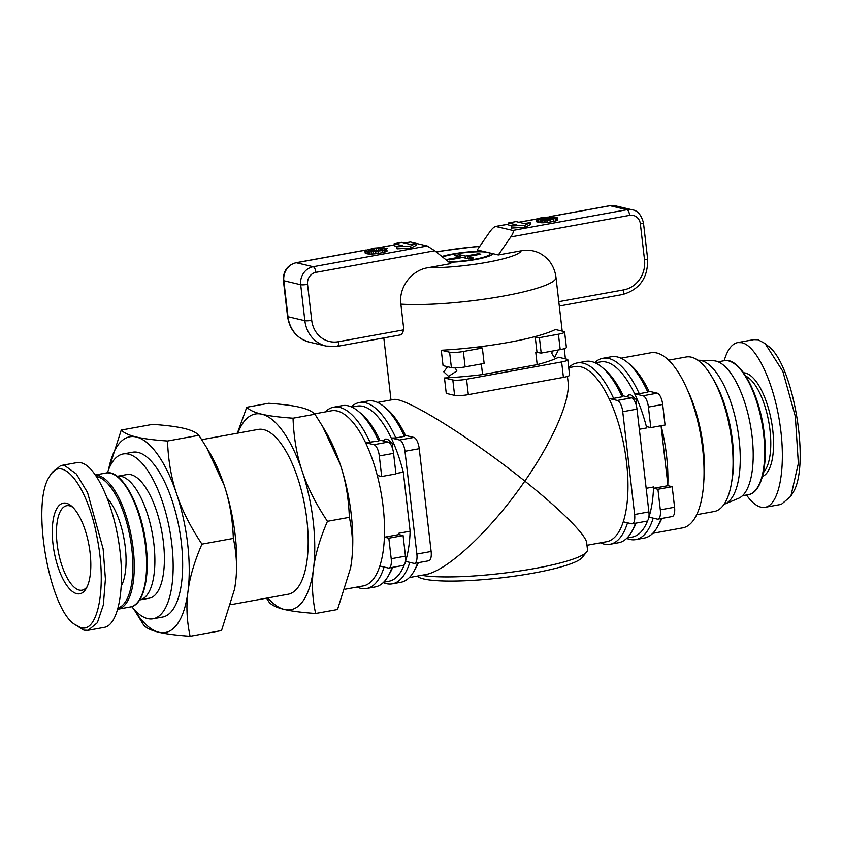<?xml version="1.0" encoding="UTF-8"?>
<svg xmlns="http://www.w3.org/2000/svg" width="842" height="842" viewBox="0 0 842 842"><rect width="100%" height="100%" fill="white"/><g stroke="black" fill="none" stroke-linecap="round" stroke-linejoin="round"><path stroke-width="1.26" d="M567.445 376.427L568.076 381.91C570.529 400.266 552.762 441.008 524.829 481.098C471.152 437.872 403.939 396.172 393.372 399.54L377.511 402.423M395.845 437.935A92.136 35.427 -100.3 0 0 359.366 402.529L367.922 400.971A92.136 35.427 79.7 0 1 383.941 406.57L386.804 408.959A88.989 34.217 79.7 0 1 405.497 435.44L404.402 436.377L395.845 437.935L391.235 438.029A88.989 34.217 -100.3 0 0 357.071 406.139L351.83 407.086M652.75 533.312L682.715 527.871A88.989 34.217 -100.3 0 0 702.649 448.786A88.989 34.217 -100.3 0 0 650.898 352.756L620.933 358.197M602.788 358.303L611.355 356.745A92.136 35.427 79.7 0 1 627.364 362.344L630.237 364.733A88.989 34.217 79.7 0 1 648.929 391.214L647.824 392.151L639.267 393.698A92.136 35.427 -100.3 0 0 602.788 358.303A92.136 35.427 -100.3 0 0 594.736 362.628M661.096 425.736A88.989 34.217 79.7 0 1 666.517 455.354A88.989 34.217 79.7 0 1 667.822 484.382L667.969 485.687L672.19 486.687L674.568 507.242L660.307 509.831A10.472 4.031 79.7 0 1 657.96 519.135A10.472 4.031 79.7 0 1 657.276 519.114L648.929 517.135A88.989 34.217 -100.3 0 0 653.56 486.971L646.161 488.307M405.423 561.593A88.989 34.217 -100.3 0 0 405.507 561.372A88.989 34.217 -100.3 0 0 410.128 531.197L398.719 533.27L398.866 534.586L403.086 535.575L405.465 556.13L391.204 558.73L388.825 538.175L384.605 537.175L384.457 535.859A88.989 34.217 -100.3 0 0 383.142 506.842A88.989 34.217 -100.3 0 0 377.626 476.814A88.989 34.217 -100.3 0 0 365.554 442.703A88.989 34.217 -100.3 0 0 331.401 410.801L314.561 413.864M383.121 440.882L385.531 439.071L387.478 439.145L392.814 443.808L392.625 448.744M405.181 553.657L405.602 557.72M586.979 545.269L606.64 541.69A88.989 34.217 -100.3 0 0 623.259 521.808A88.989 34.217 -100.3 0 0 626.574 462.616A88.989 34.217 -100.3 0 0 608.987 398.466A88.989 34.217 -100.3 0 0 580.622 366.775A88.989 34.217 -100.3 0 0 574.823 366.575L568.739 367.68M626.543 396.656L628.953 394.845L630.9 394.919L636.247 399.582L636.057 404.518M648.603 509.431L649.024 513.494M307.551 284.375A10.472 9.536 -76.7 0 1 315.876 272.366L434.735 250.769L450.786 263.599L427.978 267.745C412.222 269.893 398.487 286.785 400.876 304.141L403.844 329.843L401.56 334.695L337.295 346.367A5.231 2.01 -100.3 0 0 338.463 341.715A26.176 23.829 -76.7 0 1 311.719 320.349L307.551 284.375A5.231 0.8 173.4 0 1 300.689 284.733L304.857 320.707A5.231 0.8 -6.6 0 0 311.719 320.349M451.396 367.628A10.472 1.6 -6.6 0 0 465.121 366.901L463.342 351.482A10.472 1.6 173.4 0 1 449.617 352.209L451.396 367.628L443.05 365.66L441.271 350.24A88.989 13.619 -6.6 0 0 479.351 346.809A88.989 13.619 -6.6 0 0 508.778 342.347A88.989 13.619 -6.6 0 0 533.975 336.884L539.406 337.663L541.196 353.082L535.765 352.303L537.196 364.639A88.989 13.619 -6.6 0 0 558.583 357.261L566.929 359.229A10.472 1.6 173.4 0 1 567.824 359.755A10.472 1.6 173.4 0 1 561.635 361.955L563.424 377.374L468.331 394.645L466.552 379.237A10.472 1.6 173.4 0 1 452.828 379.963L454.606 395.382L446.26 393.403L444.481 377.984A88.989 13.619 -6.6 0 0 482.571 374.564L481.34 363.954M455.175 367.891L456.869 370.943L448.575 376.353L443.766 371.817L447.639 366.744M557.699 350.083L557.878 351.093L554.499 357.661L551.963 353.672L552.057 351.103M409.328 577.538L425.189 574.654C447.049 571.35 491.539 529.586 524.829 481.098C560.709 509.694 586.116 535.07 586.706 542.869L587.495 549.752A88.989 13.619 173.4 0 1 586.674 551.973A88.989 13.619 173.4 0 1 534.933 568.455A88.989 13.619 173.4 0 1 421.547 575.318M417.106 576.128L417.716 576.602A83.758 12.809 -6.6 0 0 533.428 573.097A83.758 12.809 -6.6 0 0 582.117 557.583L586.674 551.973M448.502 261.767A26.176 3.999 -6.6 0 0 489.77 254.431A26.176 3.999 -6.6 0 0 487.792 252.463L477.246 249.969L489.728 231.96C492.012 228.803 493.97 226.961 495.591 226.456L512.862 230.445C513.883 231.118 513.199 233.276 510.81 236.949L498.327 254.958L487.792 252.463A26.176 3.999 -6.6 0 0 466.321 252.505A26.176 3.999 -6.6 0 0 442.482 256.957M153.086 618.775L162.59 617.049A83.758 32.206 -100.3 0 0 181.346 542.616A83.758 32.206 -100.3 0 0 132.647 452.228L123.132 453.964A83.758 32.206 79.7 0 1 171.842 544.353A83.758 32.206 79.7 0 1 153.086 618.775A83.758 32.206 79.7 0 1 131.731 606.598M107.439 472.878A83.758 32.206 79.7 0 1 123.132 453.964M230.95 604.63L288.111 594.241A83.758 32.206 -100.3 0 0 306.867 519.819A83.758 32.206 -100.3 0 0 258.168 429.431L201.764 439.671M139.646 599.936A62.813 24.155 -100.3 0 0 139.825 599.904A62.813 24.155 -100.3 0 0 153.897 544.079A62.813 24.155 -100.3 0 0 117.375 476.288A62.813 24.155 -100.3 0 0 117.185 476.33M117.375 476.288L126.879 474.562A62.813 24.155 79.7 0 1 163.411 542.353A62.813 24.155 79.7 0 1 149.339 598.178L139.825 599.904M87.189 586.59A42.921 16.503 79.7 0 1 82.074 590.179A42.921 16.503 79.7 0 1 57.109 543.858A42.921 16.503 79.7 0 1 66.728 505.705A42.921 16.503 79.7 0 1 72.78 507.273M52.993 544.069A46.068 17.714 -100.3 0 0 67.486 586.369A46.068 17.714 -100.3 0 0 86.294 588.347A46.068 17.714 -100.3 0 0 90.094 552.847A46.068 17.714 -100.3 0 0 71.317 505.937A46.068 17.714 -100.3 0 0 52.993 544.069M74.022 623.996L83.916 630.163L88.105 630.311L97.335 622.754L103.377 604.83L105.408 579.022L103.145 548.91L87.526 492.475L76.338 473.972L64.887 465.721L60.687 465.584L51.151 473.678L49.299 476.919C61.613 452.554 88 486.023 97.262 538.48C106.966 586.916 98.061 633.437 80.706 627.606L74.022 623.996C48.626 606.672 31.143 503.253 49.299 476.919M88.105 630.311L104.271 627.374C118.459 625.048 125.311 587.937 119.311 545.974C113.47 504.011 96.03 466.089 81.053 462.784L76.854 462.647L60.687 465.584M121.343 585.906A50.783 19.524 -100.3 0 0 125.279 547.247A50.783 19.524 -100.3 0 0 107.344 498.232M711.911 376.858L713.879 380.184A73.286 28.186 79.7 0 1 732.456 440.724A73.286 28.186 79.7 0 1 732.014 480.035L731.351 483.845A78.527 30.196 -100.3 0 0 731.824 441.724A78.527 30.196 -100.3 0 0 711.911 376.858A78.527 30.196 -100.3 0 0 686.156 356.987L668.611 360.176M697.86 360.271A73.286 28.186 79.7 0 1 698.849 360.26A73.286 28.186 79.7 0 1 739.108 439.524A73.286 28.186 79.7 0 1 724.962 503.969A73.286 28.186 79.7 0 1 724.036 504.316M698.849 360.26L713.574 360.765A70.149 26.976 79.7 0 1 752.106 436.63A70.149 26.976 79.7 0 1 738.571 498.317L724.962 503.969M703.838 480.529A78.527 30.196 -100.3 0 0 703.186 446.923A78.527 30.196 -100.3 0 0 687.325 389.635M724.152 360.723C727.33 349.851 731.856 343.799 737.729 342.568L753.895 339.631L758.084 339.779L765.115 343.568L782.828 371.333L795.332 416.432L798.353 463.437L790.848 496.264L781.313 504.358L765.146 507.294L760.947 507.158C756.221 505.979 751.401 501.927 746.496 495.001M737.729 342.568L741.918 342.715C756.905 346.02 774.345 383.941 780.176 425.905C786.186 467.868 779.334 504.979 765.146 507.294M790.848 496.264L792.701 493.023C810.857 466.689 793.374 363.27 767.978 345.946L765.115 343.568M696.692 514.694L714.237 511.504A78.527 30.196 -100.3 0 0 731.351 483.845M327.454 521.314C319.918 538.733 315.266 554.583 313.477 568.866A99.461 38.248 -100.3 0 0 302.183 471.225C307.467 487.213 315.897 503.916 327.454 521.314L349.356 517.335C348.651 497.959 345.599 480.287 340.21 464.31L322.686 426.589L326.012 432.23A99.461 38.248 79.7 0 1 340.21 464.31A99.461 38.248 79.7 0 1 351.514 561.951A99.461 38.248 79.7 0 1 350.63 567.75A99.461 38.248 79.7 0 1 350.619 567.845M315.624 613.481C301.952 612.513 291.553 611.176 284.438 609.471A99.461 38.248 -100.3 0 0 313.477 568.866C311.593 583.159 312.308 598.031 315.624 613.481L337.526 609.503L350.598 567.95L351.514 561.951C353.398 547.658 352.672 532.775 349.356 517.335M267.809 597.936A99.461 38.248 -100.3 0 0 284.438 609.471C277.218 607.787 272.198 605.472 269.377 602.535L266.535 598.167M237.349 433.209L246.78 407.254C249.6 410.201 254.621 412.506 261.841 414.201A99.461 38.248 -100.3 0 0 237.865 433.114M261.841 414.201C268.966 415.906 279.365 417.232 293.037 418.2C293.742 437.577 296.794 455.248 302.183 471.225A99.461 38.248 -100.3 0 0 261.841 414.201M246.78 407.254L268.682 403.276C282.354 404.244 292.753 405.581 299.878 407.286C307.088 408.97 312.108 411.285 314.929 414.222L293.037 418.2M322.686 426.589L314.929 414.222M190.113 636.289C176.431 635.321 166.032 633.984 158.917 632.279A99.461 38.248 -100.3 0 0 187.955 591.663A99.461 38.248 -100.3 0 0 176.662 494.022C181.946 510.01 190.376 526.713 201.943 544.121C194.407 561.54 189.745 577.391 187.955 591.663C186.071 605.956 186.798 620.828 190.113 636.289L221.52 630.574L234.592 589.032L235.497 583.032A99.461 38.248 79.7 0 1 234.623 588.821A99.461 38.248 79.7 0 1 234.613 588.926M233.35 538.406C232.634 519.03 229.592 501.358 224.204 485.392A99.461 38.248 79.7 0 1 235.497 583.032C237.381 568.739 236.665 553.868 233.35 538.406L201.943 544.121M206.669 447.67L210.005 453.312A99.461 38.248 79.7 0 1 224.204 485.392L206.669 447.67L198.922 435.303C196.102 432.356 191.081 430.052 183.861 428.368C176.746 426.662 166.348 425.326 152.665 424.357L121.259 430.062C124.079 432.998 129.1 435.314 136.32 436.998C143.435 438.703 153.833 440.04 167.516 441.008L198.922 435.303M108.523 469.762L121.259 430.062M133.867 609.145A99.461 38.248 -100.3 0 0 158.917 632.279C151.697 630.595 146.676 628.279 143.856 625.343L133.804 609.071M167.516 441.008C168.232 460.385 171.273 478.056 176.662 494.022A99.461 38.248 -100.3 0 0 136.32 436.998A99.461 38.248 -100.3 0 0 108.544 469.731M543.058 217.425L552.268 216.857L541.785 218.257L539.627 218.92L540.553 219.13L553.078 217.436L557.467 217.868L550.068 219.93L541.038 220.709L553.699 218.446L537.385 219.941L535.996 219.499L537.007 218.72L543.058 217.425M552.341 217.531L552.268 216.857M548.51 218.078L548.447 217.552M547.921 218.173L547.837 217.468M546.668 218.362L546.563 217.531M545.006 218.625L544.911 217.72M543.774 218.804L543.679 217.91M541.869 219.046L541.785 218.257M557.299 218.173L557.709 219.93L557.467 217.868M557.53 220.225L556.899 220.541L556.657 218.488M556.899 220.541L555.72 220.899L555.478 218.836M555.72 220.899L553.52 221.404L553.278 219.352M553.52 221.404L550.3 221.993L550.068 219.93M550.3 221.993L547.763 222.383L547.532 220.33M547.763 222.383L546.069 222.583L545.827 220.53M546.069 222.583L544.353 222.698L544.121 220.646M544.353 222.698L542.953 222.772L542.711 220.709M542.953 222.772L541.269 222.762L541.038 220.709M541.269 222.762L540.469 222.646L540.227 220.593M552.847 218.783L552.773 218.141M551.289 219.162L551.184 218.257M542.322 220.215L542.259 219.636M540.385 220.562L540.301 219.867M540.385 221.93L538.396 222.025L538.154 219.972M538.396 222.025L537.628 222.004L537.385 219.941M537.628 222.004L536.491 221.73L536.249 219.678M536.491 221.73L535.996 219.499M372.838 251.074L374.28 250.811L374.048 248.758L378.7 248.379L382.552 249.043M374.28 250.811L376.342 250.558L376.1 248.506M376.342 250.558L378.942 250.432L378.7 248.379M382.605 249.274L380.942 250.032L380.752 248.506M382.131 249.579L382.036 248.811M380.942 250.032L370.848 250.958L368.943 250.2L374.048 248.758M369.817 250.716L369.701 249.716M370.954 250.969L370.775 249.379M371.732 251.021L371.532 249.211M374.29 248.127L381.637 247.58L387.088 248.527L382.205 250.6L369.638 251.969L365.67 251.453L365.039 250.495L374.29 248.127M387.299 250.884L386.583 251.4L386.341 249.337M386.583 251.4L385.657 251.779L385.415 249.727M385.657 251.779L384.247 252.232L384.005 250.169M384.247 252.232L382.447 252.663L382.205 250.6M382.447 252.663L378.226 253.431L377.984 251.369M378.226 253.431L375.911 253.726L375.669 251.663M375.911 253.726L373.701 253.916L373.459 251.853M373.701 253.916L371.764 254.01L371.522 251.947M371.764 254.01L369.88 254.031L369.638 251.969M369.88 254.031L368.88 254L368.638 251.937M368.88 254L367.312 253.842L367.08 251.79M367.312 253.842L365.902 253.505L365.67 251.453M365.902 253.505L364.986 251.116M365.228 253.168L364.86 250.853M516.041 221.593L524.482 223.593L530.186 222.562L524.892 225.277L511.168 226.014L516.872 224.972L508.442 222.983L516.041 221.593M524.892 225.277L525.134 227.34L530.418 224.614L530.186 222.562M525.134 227.34L511.399 228.066L511.168 226.014M512.094 225.845L508.673 225.035L508.442 222.983M401.708 242.37L410.149 244.369L415.853 243.327L410.559 246.053L396.835 246.78L402.539 245.748L394.109 243.748L401.708 242.37M410.559 246.053L410.791 248.106L416.085 245.38L415.853 243.327M410.791 248.106L397.066 248.843L396.835 246.78M397.761 246.622L394.34 245.811L394.109 243.748M434.735 250.769L427.283 246.001L410.412 242.012L404.444 243.022M400.876 304.141A88.989 13.619 -6.6 0 0 503.421 296.1A88.989 13.619 -6.6 0 0 555.983 277.386C555.278 271.587 553.226 266.367 549.837 261.725C542.28 252.463 532.712 248.822 521.145 250.811L498.327 254.958M661.117 518.567A92.136 35.427 79.7 0 1 657.318 527.166A92.136 35.427 79.7 0 1 644.288 538.049L635.731 539.596A92.136 35.427 -100.3 0 0 653.203 518.156M627.364 362.344A92.136 35.427 79.7 0 1 647.824 392.151M661.791 518.44A88.989 34.217 79.7 0 1 659.16 523.924L657.318 527.166M626.669 538.375A92.136 35.427 -100.3 0 0 635.731 539.596M657.96 519.135L672.221 516.546A10.472 4.031 -100.3 0 0 674.568 507.242M639.267 393.698L634.658 393.803A88.989 34.217 -100.3 0 0 600.504 361.913L595.262 362.86M627.079 537.975L632.321 537.028A88.989 34.217 -100.3 0 0 647.803 520.324M660.307 509.831L657.928 489.276L653.708 488.276L653.56 486.971M639.331 429.273L646.73 427.925A88.989 34.217 -100.3 0 0 634.658 393.803L643.004 395.782A10.472 4.031 79.7 0 1 648.414 407.054L662.675 404.465A10.472 4.031 -100.3 0 0 657.265 393.193L643.004 395.782M646.73 427.925L646.572 426.61L650.792 427.61L648.414 407.054M635.447 523.229A92.136 35.427 79.7 0 1 631.637 531.828A92.136 35.427 79.7 0 1 618.617 542.711L610.061 544.258A92.136 35.427 -100.3 0 0 627.532 522.819M577.117 362.965L585.674 361.407A92.136 35.427 79.7 0 1 601.693 367.007A92.136 35.427 79.7 0 1 622.154 396.814L613.597 398.371A92.136 35.427 -100.3 0 0 577.117 362.965A92.136 35.427 -100.3 0 0 568.729 367.617M601.693 367.007L604.567 369.396A88.989 34.217 79.7 0 1 623.248 395.877L622.154 396.814M636.11 523.103A88.989 34.217 79.7 0 1 633.489 528.597L631.637 531.828M600.472 542.816A92.136 35.427 -100.3 0 0 610.061 544.258M613.597 398.371L608.987 398.466L617.333 400.445A10.472 4.031 79.7 0 1 622.743 411.717L637.005 409.128A10.472 4.031 -100.3 0 0 631.595 397.856L617.333 400.445M623.259 521.808L631.605 523.777A10.472 4.031 79.7 0 0 632.289 523.798A10.472 4.031 79.7 0 0 634.626 514.494L622.743 411.717M345.241 589.189L363.218 585.916A88.989 34.217 -100.3 0 0 379.826 566.034L388.173 568.003A10.472 4.031 79.7 0 0 388.857 568.034A10.472 4.031 79.7 0 0 391.204 558.73M370.164 442.597A92.136 35.427 -100.3 0 0 333.685 407.191L342.241 405.633A92.136 35.427 79.7 0 1 358.26 411.243A92.136 35.427 79.7 0 1 378.721 441.04L365.554 442.703L373.901 444.671A10.472 4.031 79.7 0 1 379.31 455.943L393.572 453.354A10.472 4.031 -100.3 0 0 388.162 442.082L373.901 444.671M333.685 407.191A92.136 35.427 -100.3 0 0 325.223 411.927M357.04 587.042A92.136 35.427 -100.3 0 0 366.628 588.495A92.136 35.427 -100.3 0 0 384.099 567.045M379.826 566.034A88.989 34.217 -100.3 0 0 384.457 535.859M377.626 476.814L377.469 475.509L381.689 476.498L379.31 455.943M392.014 567.455A92.136 35.427 79.7 0 1 388.215 576.054A92.136 35.427 79.7 0 1 375.185 586.937L366.628 588.495M358.26 411.243L361.134 413.622A88.989 34.217 79.7 0 1 379.826 440.103L378.721 441.04M392.688 567.34A88.989 34.217 79.7 0 1 390.057 572.823L388.215 576.054M388.857 568.034L403.118 565.435A10.472 4.031 -100.3 0 0 405.465 556.13M383.647 582.201L388.888 581.254A88.989 34.217 -100.3 0 0 404.37 564.561M359.366 402.529A92.136 35.427 -100.3 0 0 351.314 406.854M383.236 582.611A92.136 35.427 -100.3 0 0 392.298 583.822A92.136 35.427 -100.3 0 0 409.78 562.382M410.128 531.197L403.297 472.151A88.989 34.217 -100.3 0 0 391.235 438.029L399.582 440.008A10.472 4.031 79.7 0 1 404.981 451.28L419.242 448.691A10.472 4.031 -100.3 0 0 413.843 437.419L399.582 440.008M405.507 561.372L413.843 563.34A10.472 4.031 79.7 0 0 414.527 563.361A10.472 4.031 79.7 0 0 416.874 554.057L404.981 451.28M417.695 562.793A92.136 35.427 79.7 0 1 413.885 571.392A92.136 35.427 79.7 0 1 400.855 582.275L392.298 583.822M383.941 406.57A92.136 35.427 79.7 0 1 404.402 436.377M418.358 562.667A88.989 34.217 79.7 0 1 415.727 568.161L413.885 571.392M405.497 435.44L413.843 437.419M419.242 448.691L431.136 551.468L416.874 554.057M414.527 563.361L428.788 560.772A10.472 4.031 -100.3 0 0 431.136 551.468M560.214 349.619A10.472 1.6 -6.6 0 0 566.392 347.42L564.614 332.001A10.472 1.6 173.4 0 1 558.425 334.211L560.214 349.619L541.196 353.082M533.975 336.884A88.989 13.619 -6.6 0 0 555.373 329.506L563.719 331.485A10.472 1.6 173.4 0 1 564.614 332.001M539.406 337.663L558.425 334.211M563.424 377.374A10.472 1.6 -6.6 0 0 569.602 375.174L567.824 359.755M454.606 395.382A10.472 1.6 -6.6 0 0 468.331 394.645M466.552 379.237L561.635 361.955M441.271 350.24L449.617 352.209M463.342 351.482L482.361 348.03L478.14 347.03L479.351 346.809M632.289 523.798L646.551 521.209A10.472 4.031 -100.3 0 0 648.898 511.904L634.626 514.494M672.19 486.687L657.928 489.276M648.929 391.214L657.265 393.193M662.675 404.465L665.054 425.021L650.792 427.61M623.248 395.877L631.595 397.856M637.005 409.128L648.898 511.904M403.086 535.575L388.825 538.175M379.826 440.103L388.162 442.082M393.572 453.354L395.95 473.909L381.689 476.498M536.975 352.082L535.196 336.663M465.121 366.901L484.139 363.439L482.361 348.03M482.571 374.564L537.196 364.639M444.481 377.984L452.828 379.963M653.708 488.276L667.969 485.687M667.822 484.382L661.033 425.747M384.605 537.175L398.866 534.586M395.898 473.499L403.297 472.151M441.882 256.473A28.796 4.399 173.4 0 1 482.961 251.326M467.72 258.662L467.478 256.6L473.372 257.989L468.573 258.862L462.679 257.473L449.386 259.883L447.26 259.378L460.553 256.968L460.942 257.789M460.648 257.841L460.553 256.968L454.659 255.579L459.458 254.705L460.542 256.968M478.13 254.663L478.666 253.884A17.272 6.641 79.7 0 1 479.708 253.937A17.272 6.641 79.7 0 1 480.508 254.231M459.458 254.705L465.352 256.094L478.645 253.684L480.771 254.189L467.478 256.6M465.352 256.094L465.594 258.157M492.623 253.61A28.796 4.399 173.4 0 1 477.856 259.104A28.796 4.399 173.4 0 1 449.102 262.251M130.31 606.956C143.045 605.387 150.129 578.349 146.171 546.258C142.024 506.231 121.501 468.699 105.976 473.036A68.055 26.165 79.7 0 1 145.55 546.479A68.055 26.165 79.7 0 1 130.31 606.956L117.943 609.198A68.055 26.165 -100.3 0 0 133.183 548.721A68.055 26.165 -100.3 0 0 95.63 475.12M96.567 476.498A67.002 25.765 79.7 0 1 131.815 548.795A67.002 25.765 79.7 0 1 118.185 607.987M745.896 376.195A50.783 19.524 79.7 0 1 769.988 430.115A50.783 19.524 79.7 0 1 763.399 472.509M762.442 476.509A52.867 20.334 -100.3 0 0 772.735 429.967A52.867 20.334 -100.3 0 0 743.602 372.796M724.057 360.744A68.055 26.165 79.7 0 1 763.631 434.188A68.055 26.165 79.7 0 1 748.391 494.654C761.136 493.086 768.209 466.047 764.252 433.967C760.105 393.93 739.581 356.408 724.057 360.744L718.131 361.818M83.916 630.163L80.706 627.606M510.81 236.949L629.669 215.352A10.472 9.536 -76.7 0 1 640.373 223.909L644.53 259.873A26.176 23.829 -76.7 0 1 623.733 289.89A5.231 2.01 79.7 0 1 622.564 294.542L559.298 306.035M623.733 289.89L558.793 301.689M644.53 259.873A5.231 0.8 -6.6 0 0 647.624 258.778C648.129 277.639 639.773 289.564 622.564 294.542M640.373 223.909A5.231 0.8 -6.6 0 0 643.456 222.804L647.624 258.778M549.773 216.689L610.103 205.722A15.703 14.293 -76.7 0 1 615.502 205.858L632.363 209.847A15.703 14.293 103.3 0 0 626.964 209.721L512.862 230.445M629.669 215.352A5.231 2.01 -100.3 0 0 626.964 209.721L610.103 205.722A5.231 2.01 -100.3 0 0 609.766 205.711L615.502 205.858M495.991 226.456L508.579 224.172M518.956 222.288L536.059 219.183M309.288 342.105L326.149 346.094A31.407 28.596 103.3 0 1 304.857 320.707L287.985 316.718A5.231 0.8 -6.6 0 1 287.543 316.455C289.701 329.938 296.952 338.484 309.288 342.105A31.407 28.596 -76.7 0 1 287.985 316.718L283.828 280.744A15.703 14.293 -76.7 0 1 296.31 262.736L365.691 250.137M283.386 280.481A5.231 0.8 -6.6 0 0 283.828 280.744L300.689 284.733A15.703 14.293 103.3 0 1 313.171 266.725L296.31 262.736A5.231 2.01 79.7 0 0 295.963 262.725C287.322 265.198 283.123 271.124 283.386 280.481L287.543 316.455M379.574 247.611L394.245 244.948M404.623 243.064L410.412 242.012M427.283 246.001L313.171 266.725A5.231 2.01 -100.3 0 1 315.876 272.366M403.844 329.843L338.463 341.715M336.947 346.357A5.231 2.01 -100.3 0 0 337.295 346.367L326.149 346.094M436.44 252.126A57.582 8.809 173.4 0 1 479.656 246.485M521.145 250.811A57.582 8.809 173.4 0 1 487.202 262.272A57.582 8.809 173.4 0 1 427.978 267.745M390.993 399.971L383.815 337.916M742.465 495.728L748.391 494.654M105.976 473.036L95.504 474.941M632.363 209.847C637.531 210.468 641.225 214.784 643.456 222.804M495.591 226.456L508.568 224.098M518.777 222.246L536.301 219.057M549.373 216.689L609.766 205.711M295.963 262.725L366.007 250M379.016 247.643L394.235 244.875M435.967 251.747L479.951 246.064M565.414 358.871L564.235 348.683M562.203 331.117L555.983 277.386"/></g></svg>
